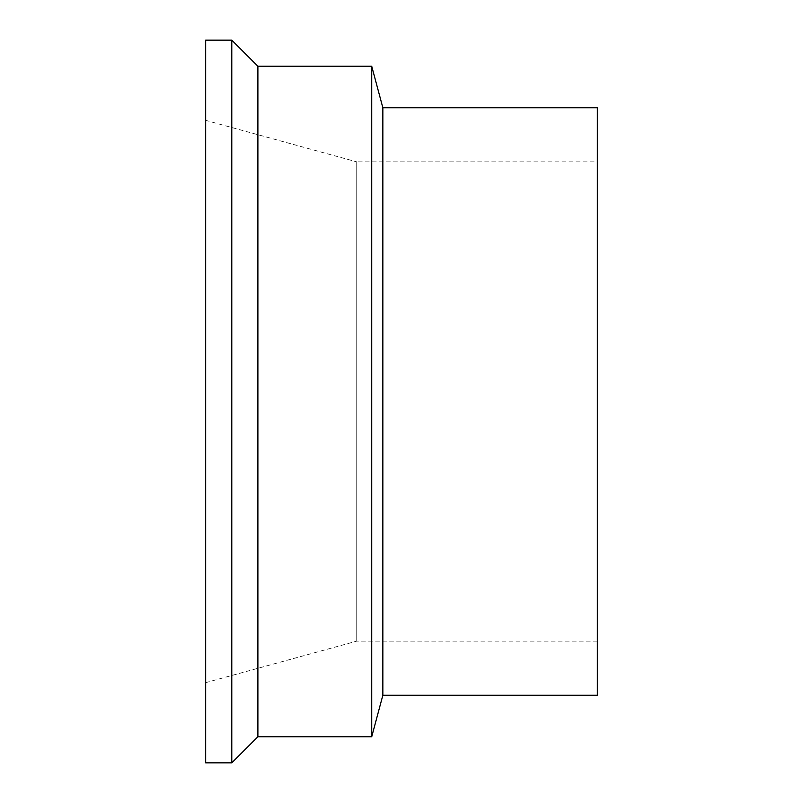 <?xml version="1.0" encoding="UTF-8"?>
<svg xmlns="http://www.w3.org/2000/svg" width="803" height="803" viewBox="0 0 803 803"><rect width="100%" height="100%" fill="white"/><g stroke="black" fill="none" stroke-linecap="round" stroke-linejoin="round"><path stroke-width="0.6" stroke-dasharray="4.01 3.01" d="M205.668 762.85L205.668 40.15M231.786 762.85L231.786 40.15M205.668 120.35L205.668 682.65L205.668 120.35L356.743 161.845L356.743 641.155L356.743 161.845L597.332 161.845L597.332 641.155L597.332 161.845M597.332 695.247L597.332 107.753M382.85 695.247L382.85 107.753M371.729 736.742L371.729 66.258M257.893 736.742L257.893 66.258M597.332 641.155L356.743 641.155L205.668 682.65"/><path stroke-width="1.2" d="M205.668 40.15L205.668 762.85L231.786 762.85L231.786 40.15L205.668 40.15M382.85 695.247L382.85 107.753L597.332 107.753L597.332 695.247L382.85 695.247L371.729 736.742L257.893 736.742L231.786 762.85M382.85 107.753L371.729 66.258L371.729 736.742M371.729 66.258L257.893 66.258L257.893 736.742M257.893 66.258L231.786 40.15"/></g></svg>
